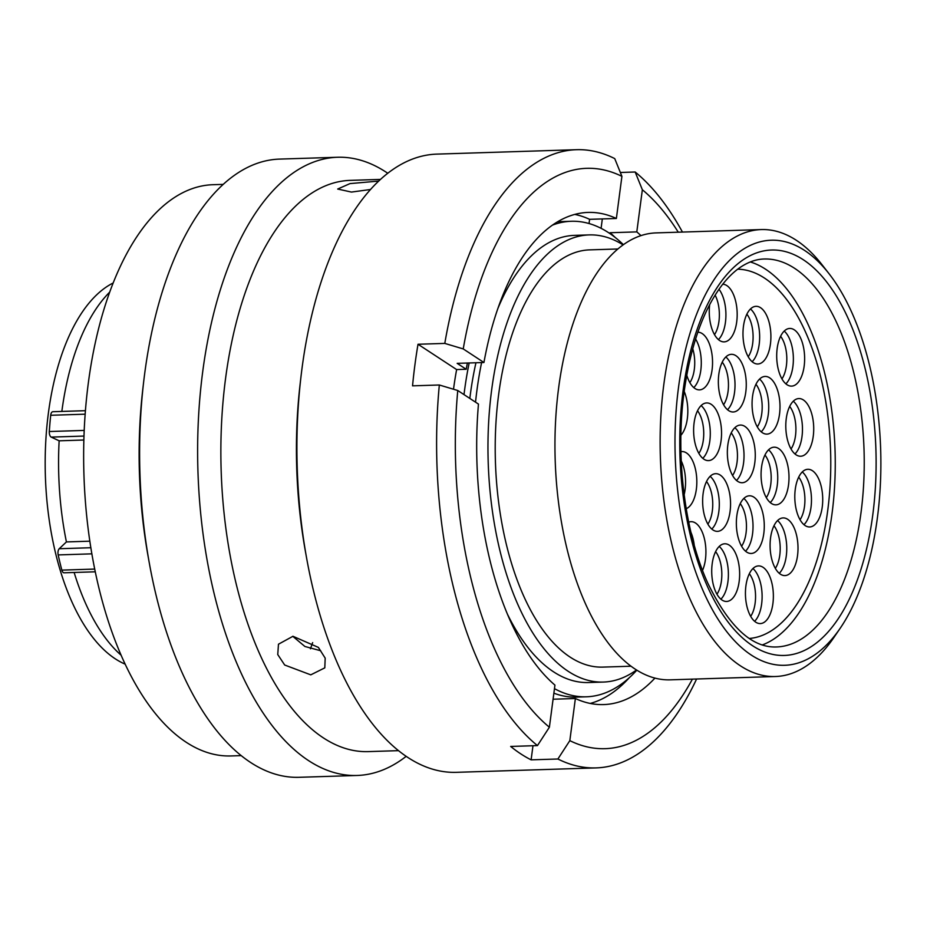 <?xml version="1.0" encoding="UTF-8"?>
<svg xmlns="http://www.w3.org/2000/svg" width="927" height="927" viewBox="0 0 927 927"><rect width="100%" height="100%" fill="white"/><g stroke="black" fill="none" stroke-linecap="round" stroke-linejoin="round"><path stroke-width="1.39" d="M877.371 517.95A212.654 102.781 88.2 0 0 829.039 273.72A212.654 102.781 88.2 0 0 678.494 387.521A212.654 102.781 88.2 0 0 720.557 623.083A212.654 102.781 88.2 0 0 840.256 628.17A212.654 102.781 88.2 0 0 877.371 517.95M840.256 628.17L833.894 637.486A223.581 108.053 -91.8 0 1 775.447 676.513A223.581 108.053 -91.8 0 1 663.825 384.473A223.581 108.053 -91.8 0 1 761.299 229.572A223.581 108.053 -91.8 0 1 822.098 264.821L829.039 273.72M95.307 571.808L64.033 572.793A4.809 2.329 -91.8 0 1 61.842 570.117A220.522 106.582 -91.8 0 1 58.181 554.914A4.809 2.329 -91.8 0 1 58.042 551.646A4.809 2.329 -91.8 0 1 59.235 548.726L90.881 547.73M83.882 440.024L59.143 440.812L51.205 437.104A4.809 2.329 -91.8 0 1 49.305 431.518A220.522 106.582 -91.8 0 1 50.707 415.273A4.809 2.329 -91.8 0 1 50.73 415.053A4.809 2.329 -91.8 0 1 52.827 411.715L85.435 410.684M113.152 282.99A195.388 94.427 88.2 0 0 48.401 413.013A195.388 94.427 88.2 0 0 125.215 664.172M469.166 362.967A223.697 108.111 88.2 0 0 464.497 390.742A223.697 108.111 88.2 0 0 464.01 394.612M475.945 362.758A211.24 102.086 88.2 0 0 470.325 394.566A211.24 102.086 88.2 0 0 469.838 398.425M623.083 244.89A223.697 108.111 88.2 0 0 589.178 234.902L574.45 235.377A223.697 108.111 88.2 0 0 497.822 308.621M481.6 362.573A223.697 108.111 88.2 0 0 476.93 390.348A223.697 108.111 88.2 0 0 475.539 402.179M589.178 234.902A223.697 108.111 88.2 0 0 491.658 389.885A223.697 108.111 88.2 0 0 603.326 682.063A223.697 108.111 88.2 0 0 636.536 669.954M617.869 248.981L589.653 249.873A208.726 100.869 88.2 0 0 498.656 394.473A208.726 100.869 88.2 0 0 602.851 667.104L631.067 666.212M761.299 229.572L656.119 232.897A223.581 108.053 88.2 0 0 558.645 387.799A223.581 108.053 88.2 0 0 670.256 679.839L775.447 676.513M89.873 541.183L66.42 541.924L59.235 548.726M59.143 440.812A199.328 96.327 88.2 0 0 66.42 541.924M109.699 292.121A199.328 96.327 88.2 0 0 61.842 411.437M74.137 572.48A199.328 96.327 88.2 0 0 121.182 655.273M507.486 614.277A223.697 108.111 88.2 0 0 588.599 682.539L603.326 682.063M557.405 221.877A237.88 114.971 -91.8 0 1 561.577 221.588L571.287 221.275A237.88 114.971 -91.8 0 1 623.396 244.67M636.861 670.151A237.88 114.971 -91.8 0 1 586.339 696.803L576.617 697.104A237.88 114.971 -91.8 0 1 553.871 693.176M552.365 225.157A237.88 114.971 -91.8 0 1 571.287 221.275M586.339 696.803A237.88 114.971 -91.8 0 1 554.473 688.645M378.68 181.078L349.989 183.604L337.695 189.038L351.449 192.074L370.487 189.502M241.252 755.621L231.032 755.945A285.759 138.111 -91.8 0 1 88.366 382.7A285.759 138.111 -91.8 0 1 212.955 184.705L223.175 184.38M406.2 756.328A309.259 149.467 -91.8 0 1 357.127 775.47L299.108 777.301A309.259 149.467 -91.8 0 1 149.34 563.222A309.259 149.467 -91.8 0 1 143.615 382.214A309.259 149.467 -91.8 0 1 144.716 373.361A309.259 149.467 -91.8 0 1 279.548 159.096L337.555 157.254A309.259 149.467 -91.8 0 1 387.753 173.256M357.127 775.47A309.259 149.467 -91.8 0 1 202.735 371.518A309.259 149.467 -91.8 0 1 337.555 157.254M398.54 750.65L368.251 751.612A285.759 138.111 -91.8 0 1 225.585 378.355A285.759 138.111 -91.8 0 1 350.174 180.371L380.464 179.409M696.594 679.004A309.259 149.467 -91.8 0 1 596.096 767.904L456.397 772.33A309.259 149.467 -91.8 0 1 306.64 558.239A309.259 149.467 -91.8 0 1 300.916 377.243A309.259 149.467 -91.8 0 1 302.005 368.378A309.259 149.467 -91.8 0 1 436.837 154.114L576.524 149.699A309.259 149.467 -91.8 0 1 614.728 158.598L621.913 176.35A290.325 140.313 -91.8 0 0 463.233 348.923L483.94 362.503A246.2 118.992 -91.8 0 1 588.089 212.422A246.2 118.992 -91.8 0 1 616.374 218.482L621.913 176.35M596.096 767.904A309.259 149.467 -91.8 0 1 557.892 759.004L531.113 759.85A309.259 149.467 -91.8 0 1 510.673 746.444L537.451 745.598A309.259 149.467 -91.8 0 1 439.328 384.995L412.55 385.841A309.259 149.467 -91.8 0 1 414.925 364.809A309.259 149.467 -91.8 0 1 418.019 344.253L444.798 343.407A309.259 149.467 -91.8 0 1 576.524 149.699M620.348 172.48L635.169 172.005A309.259 149.467 -91.8 0 1 682.446 232.063M310.777 674.844L324.798 667.857L325.192 658.135L318.39 647.405L292.967 636.281L278.471 644.207L277.752 654.555L284.682 665.018L310.777 674.844M292.758 636.293L304.902 646.478L320.684 650.742M692.411 679.143A290.325 140.313 -91.8 0 1 569.827 740.638L557.892 759.004M654.949 678.089A246.2 118.992 -91.8 0 1 603.662 704.578A246.2 118.992 -91.8 0 1 575.377 698.518L569.827 740.638M635.169 172.005L642.353 189.757L636.803 231.889A246.2 118.992 -91.8 0 1 640.951 235.62M642.353 189.757A290.325 140.313 -91.8 0 1 678.263 232.19M575.377 698.518L553.083 699.225M629.306 677.707A246.2 118.992 -91.8 0 1 590.221 703.442M609.92 233.592L610.036 232.735A246.2 118.992 -91.8 0 1 615.377 237.613M610.036 232.735L636.803 231.889M453.512 389.236A226.976 109.699 -91.8 0 1 456.629 369.572L466.2 369.27A226.976 109.699 -91.8 0 1 467.405 363.025M537.451 745.598L549.387 727.231A290.325 140.313 -91.8 0 1 457.764 390.51L439.328 384.995M549.387 727.231L554.937 685.111A246.2 118.992 -91.8 0 1 478.459 404.091L457.764 390.51M444.798 343.407L463.233 348.923M616.374 218.482L589.595 219.328L589.039 223.546M574.752 214.404A246.2 118.992 -91.8 0 1 589.595 219.328M466.2 369.27L457.162 363.349L483.94 362.503M306.64 558.239L305.412 551.403A285.759 138.111 -91.8 0 1 300.116 384.149L300.916 377.243M149.34 563.222L148.111 556.374A285.759 138.111 -91.8 0 1 142.816 389.131L143.615 382.214M602.33 218.923L601.09 228.332M418.019 344.253L456.629 369.572M532.979 745.737L531.113 759.85M312.654 642.608L310.452 648.796M688.703 522.168A28.853 13.94 -91.8 0 1 691.044 521.681A28.853 13.94 -91.8 0 1 705.447 559.363A28.853 13.94 -91.8 0 1 702.527 570.418M739.167 581.472A28.853 13.94 -91.8 0 1 726.594 601.461A28.853 13.94 -91.8 0 1 712.191 563.778A28.853 13.94 -91.8 0 1 724.763 543.79A28.853 13.94 -91.8 0 1 739.167 581.472M772.898 603.593A28.853 13.94 -91.8 0 1 760.314 623.581A28.853 13.94 -91.8 0 1 745.911 585.899A28.853 13.94 -91.8 0 1 758.495 565.91A28.853 13.94 -91.8 0 1 772.898 603.593M797.533 555.597A28.853 13.94 -91.8 0 1 784.949 575.586A28.853 13.94 -91.8 0 1 770.557 537.903A28.853 13.94 -91.8 0 1 783.13 517.915A28.853 13.94 -91.8 0 1 797.533 555.597M730.082 511.368A28.853 13.94 -91.8 0 1 717.498 531.356A28.853 13.94 -91.8 0 1 703.106 493.674A28.853 13.94 -91.8 0 1 715.679 473.685A28.853 13.94 -91.8 0 1 730.082 511.368M763.802 533.477A28.853 13.94 -91.8 0 1 751.229 553.465A28.853 13.94 -91.8 0 1 736.826 515.783A28.853 13.94 -91.8 0 1 749.41 495.794A28.853 13.94 -91.8 0 1 763.802 533.477M680.939 451.669A28.853 13.94 -91.8 0 1 681.959 451.565A28.853 13.94 -91.8 0 1 696.351 489.247A28.853 13.94 -91.8 0 1 686.212 508.703M684.184 391.345A28.853 13.94 -91.8 0 1 687.347 418.506A28.853 13.94 -91.8 0 1 680.916 435.25M721.079 440.626A28.853 13.94 -91.8 0 1 708.495 460.615A28.853 13.94 -91.8 0 1 694.091 422.932A28.853 13.94 -91.8 0 1 706.675 402.944A28.853 13.94 -91.8 0 1 721.079 440.626M788.529 484.867A28.853 13.94 -91.8 0 1 775.945 504.844A28.853 13.94 -91.8 0 1 761.542 467.162A28.853 13.94 -91.8 0 1 774.126 447.185A28.853 13.94 -91.8 0 1 788.529 484.867M822.249 506.976A28.853 13.94 -91.8 0 1 809.677 526.965A28.853 13.94 -91.8 0 1 795.273 489.282A28.853 13.94 -91.8 0 1 807.846 469.294A28.853 13.94 -91.8 0 1 822.249 506.976M813.246 436.246A28.853 13.94 -91.8 0 1 800.673 456.235A28.853 13.94 -91.8 0 1 786.27 418.552A28.853 13.94 -91.8 0 1 798.842 398.564A28.853 13.94 -91.8 0 1 813.246 436.246M779.526 414.126A28.853 13.94 -91.8 0 1 766.942 434.114A28.853 13.94 -91.8 0 1 752.539 396.432A28.853 13.94 -91.8 0 1 765.123 376.443A28.853 13.94 -91.8 0 1 779.526 414.126M745.795 392.005A28.853 13.94 -91.8 0 1 733.222 411.994A28.853 13.94 -91.8 0 1 718.819 374.311A28.853 13.94 -91.8 0 1 731.391 354.323A28.853 13.94 -91.8 0 1 745.795 392.005M697.834 332.202A28.853 13.94 -91.8 0 1 712.075 369.885A28.853 13.94 -91.8 0 1 699.491 389.873A28.853 13.94 -91.8 0 1 686.745 375.099M722.747 284.207A28.853 13.94 -91.8 0 1 736.71 321.889A28.853 13.94 -91.8 0 1 724.126 341.878A28.853 13.94 -91.8 0 1 709.676 304.612M770.43 344.01A28.853 13.94 -91.8 0 1 757.857 363.998A28.853 13.94 -91.8 0 1 743.454 326.316A28.853 13.94 -91.8 0 1 756.026 306.327A28.853 13.94 -91.8 0 1 770.43 344.01M804.161 366.13A28.853 13.94 -91.8 0 1 791.577 386.119A28.853 13.94 -91.8 0 1 777.174 348.436A28.853 13.94 -91.8 0 1 789.758 328.448A28.853 13.94 -91.8 0 1 804.161 366.13M754.798 462.747A28.853 13.94 -91.8 0 1 742.226 482.735A28.853 13.94 -91.8 0 1 727.822 445.053A28.853 13.94 -91.8 0 1 740.395 425.064A28.853 13.94 -91.8 0 1 754.798 462.747M737.73 269.189A184.786 89.305 -91.8 0 1 827.718 510.568A184.786 89.305 -91.8 0 1 749.41 638.46A184.786 89.305 -91.8 0 0 830.488 448.587A184.786 89.305 -91.8 0 0 737.73 269.189M750.302 261.959A194.079 93.801 -91.8 0 1 834.972 448.32A194.079 93.801 -91.8 0 1 762.423 644.891M861.032 512.492A194.079 93.801 88.2 0 0 764.149 259.004C756.895 259.178 749.607 261.53 742.26 266.061C735.482 270.244 728.912 276.397 722.515 284.496C703.5 309.282 690.696 345.087 684.114 391.924C675.215 456.849 684.74 532.805 707.846 583.245C729.051 626.687 751.901 647.927 776.42 646.965A194.079 93.801 88.2 0 0 861.032 512.492M683.095 390.545A202.816 98.019 -91.8 0 1 803.338 259.769A202.816 98.019 -91.8 0 1 872.77 514.937A202.816 98.019 -91.8 0 1 752.527 645.702A202.816 98.019 -91.8 0 1 683.095 390.545M91.9 553.848L58.181 554.914M85.168 414.184L50.707 415.273M83.998 436.061L51.205 437.104M49.305 431.518L84.218 430.418M61.842 570.117L94.751 569.074M716.953 594.219A25.574 12.364 88.2 0 0 721.415 580.986A25.574 12.364 88.2 0 0 715.609 551.635M719.213 546.432A28.853 13.94 -91.8 0 1 727.915 581.832A28.853 13.94 -91.8 0 1 720.882 599.19M750.685 616.339A25.574 12.364 88.2 0 0 755.134 603.106A25.574 12.364 88.2 0 0 749.34 573.743M752.944 568.541A28.853 13.94 -91.8 0 1 761.635 603.952A28.853 13.94 -91.8 0 1 754.613 621.31M775.32 568.344A25.574 12.364 88.2 0 0 779.781 555.111A25.574 12.364 88.2 0 0 773.975 525.748M777.579 520.545A28.853 13.94 -91.8 0 1 786.281 555.957A28.853 13.94 -91.8 0 1 779.248 573.315M707.869 524.114A25.574 12.364 88.2 0 0 712.33 510.87A25.574 12.364 88.2 0 0 706.525 481.519M710.128 476.316A28.853 13.94 -91.8 0 1 718.831 511.716A28.853 13.94 -91.8 0 1 711.797 529.074M741.6 546.223A25.574 12.364 88.2 0 0 746.05 532.99A25.574 12.364 88.2 0 0 740.244 503.639M743.86 498.436A28.853 13.94 -91.8 0 1 752.55 533.836A28.853 13.94 -91.8 0 1 745.528 551.194M681.241 460.893A28.853 13.94 -91.8 0 1 685.099 489.607A28.853 13.94 -91.8 0 1 684.149 494.728M698.865 453.373A25.574 12.364 88.2 0 0 703.315 440.14A25.574 12.364 88.2 0 0 697.521 410.777M701.125 405.574A28.853 13.94 -91.8 0 1 709.815 440.985A28.853 13.94 -91.8 0 1 702.793 458.332M766.316 497.614A25.574 12.364 88.2 0 0 770.766 484.369A25.574 12.364 88.2 0 0 764.972 455.018M768.576 449.815A28.853 13.94 -91.8 0 1 777.266 485.215A28.853 13.94 -91.8 0 1 770.244 502.573M800.036 519.723A25.574 12.364 88.2 0 0 804.497 506.49A25.574 12.364 88.2 0 0 798.692 477.127M802.295 471.936A28.853 13.94 -91.8 0 1 810.998 507.336A28.853 13.94 -91.8 0 1 803.964 524.694M791.032 448.992A25.574 12.364 88.2 0 0 795.493 435.748A25.574 12.364 88.2 0 0 789.688 406.397M793.292 401.194A28.853 13.94 -91.8 0 1 801.994 436.594A28.853 13.94 -91.8 0 1 794.96 453.952M757.313 426.872A25.574 12.364 88.2 0 0 761.762 413.627A25.574 12.364 88.2 0 0 755.957 384.276M759.572 379.073A28.853 13.94 -91.8 0 1 768.263 414.485A28.853 13.94 -91.8 0 1 761.241 431.831M723.581 404.751A25.574 12.364 88.2 0 0 728.043 391.518A25.574 12.364 88.2 0 0 722.237 362.156M725.841 356.953A28.853 13.94 -91.8 0 1 734.543 392.364A28.853 13.94 -91.8 0 1 727.51 409.722M689.862 382.631A25.574 12.364 88.2 0 0 694.311 369.398A25.574 12.364 88.2 0 0 692.724 348.679M695.574 339.004A28.853 13.94 -91.8 0 1 700.812 370.244A28.853 13.94 -91.8 0 1 693.79 387.602M714.497 334.635A25.574 12.364 88.2 0 0 718.946 321.402A25.574 12.364 88.2 0 0 715.111 295.122M718.993 289.247A28.853 13.94 -91.8 0 1 725.447 322.248A28.853 13.94 -91.8 0 1 718.425 339.606M748.216 356.756A25.574 12.364 88.2 0 0 752.678 343.523A25.574 12.364 88.2 0 0 746.872 314.16M750.476 308.958A28.853 13.94 -91.8 0 1 759.178 344.369A28.853 13.94 -91.8 0 1 752.145 361.727M781.948 378.876A25.574 12.364 88.2 0 0 786.397 365.632A25.574 12.364 88.2 0 0 780.604 336.281M784.207 331.078A28.853 13.94 -91.8 0 1 792.898 366.489A28.853 13.94 -91.8 0 1 785.876 383.836M732.585 475.493A25.574 12.364 88.2 0 0 737.046 462.249A25.574 12.364 88.2 0 0 731.241 432.897M734.844 427.695A28.853 13.94 -91.8 0 1 743.547 463.094A28.853 13.94 -91.8 0 1 736.513 480.453M690.963 532.399A28.853 13.94 -91.8 0 1 694.219 545.064"/></g></svg>
